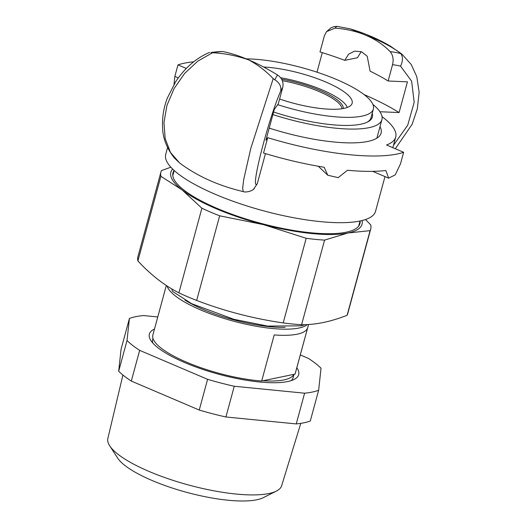 <?xml version="1.0" encoding="UTF-8"?>
<svg xmlns="http://www.w3.org/2000/svg" width="527" height="527" viewBox="0 0 527 527"><rect width="100%" height="100%" fill="white"/><g stroke="black" fill="none" stroke-linecap="round" stroke-linejoin="round"><path stroke-width="0.79" d="M152.975 338.38L152.646 339.586A72.759 19.321 15.2 0 0 152.797 343.018M291.207 380.619A72.759 19.321 15.2 0 0 293.078 377.74L294.007 374.315M154.49 329.039A77.377 20.546 15.2 0 0 150.768 340.337A77.377 20.546 15.2 0 0 218.639 374.203A77.377 20.546 15.2 0 0 294.323 379.335A77.377 20.546 15.2 0 0 296.826 367.714M199.246 410.052L207.592 379.328A107.324 28.498 15.2 0 0 234.258 386.258L225.912 416.982A107.324 28.498 -164.8 0 1 199.246 410.052L131.309 381.067A107.324 28.498 -164.8 0 1 118.674 371.232L127.02 340.508A107.324 28.498 15.2 0 0 139.655 350.35L131.309 381.067M296.253 423.919L304.599 393.195A107.324 28.498 15.2 0 0 318.631 390.283L310.284 421.007A107.324 28.498 -164.8 0 1 296.253 423.919L225.912 416.982M318.631 390.283L321.035 368.241A107.324 28.498 15.2 0 0 308.4 358.4L300.298 354.941M157.771 316.964L143.456 315.554A107.324 28.498 15.2 0 0 129.425 318.466L121.078 349.184L118.674 371.232M207.592 379.328L139.655 350.35M304.599 393.195L234.258 386.258M127.02 340.508L129.425 318.466M109.708 445.829L117.659 458.095A78.701 20.902 15.2 0 0 186.551 492.31A78.701 20.902 15.2 0 0 263.289 497.659L276.346 491.105A90.051 23.913 -164.8 0 1 268.922 493.522A90.051 23.913 -164.8 0 1 180.175 482.594A90.051 23.913 -164.8 0 1 109.708 445.829A90.051 23.913 -164.8 0 1 107.857 438.497L122.916 375.026M300.785 423.352L281.655 485.716A90.051 23.913 -164.8 0 1 276.346 491.105M171.947 288.987A4.13 3.524 132 0 0 172.981 291.688L191.63 303.677L233.843 319.303L267.624 326.081L301.154 325.831L304.935 324.658M335.067 28.122A133.614 12.47 -73.3 0 1 336.984 26.357L350.244 28.866L366.1 35.388C356.898 31.442 346.555 29.018 335.067 28.122L326.575 31.607L324.434 35.619L320.001 51.942A115.578 30.691 -164.8 0 1 344.757 60.361L348.558 54.248L354.546 51.119L361.502 51.751L367.214 56.237L370.106 71.178A115.578 30.691 -164.8 0 1 388.116 81L392.549 64.676A122.923 90.308 -57.4 0 1 400.546 66.152C402.964 61.178 403.069 57.002 400.856 53.609A133.614 98.16 122.6 0 0 390.112 51.606C383.419 44.749 375.461 39.36 366.245 35.454C378.076 39.65 389.163 45.296 399.525 52.39L400.856 53.609M316.984 72.179L322.293 52.647M265.456 153.62L257.281 183.719C249.534 192.75 267.604 121.203 280.707 91.033A122.923 11.469 -73.3 0 1 282.735 87.475L278.302 103.799L274.271 109.484L265.924 140.208L267.716 137.679A129.339 34.347 15.2 0 0 403.636 152.29L386.535 144.991A108.7 28.866 15.2 0 0 395.698 137.092A108.7 28.866 15.2 0 0 382.049 116.678M403.636 152.29L400.507 163.811L395.263 174.852L388.662 178.152L385.843 170.511A129.339 34.347 15.2 0 1 347.484 170.261L338.182 177.639L327.781 175.247L324.151 167.243A129.339 34.347 15.2 0 1 263.54 153.041L267.716 137.679M388.116 81L407.443 81.837L399.097 112.561L379.914 111.731M361.206 51.633L357.451 57.726L344.757 60.361M364.012 94.544A140.347 37.272 -164.8 0 1 399.097 112.561M186.288 68.444L177.974 64.893L174.839 76.415L174.015 84.34M327.781 175.247L318.295 166.249M167.553 147.652L165.735 154.339A108.7 28.866 15.2 0 0 263.065 210.695A108.7 28.866 15.2 0 0 375.527 211.34L384.973 176.578M257.281 183.719L253.546 189.239M282.735 87.475C283.783 82.278 282.05 78.115 277.538 74.979A133.614 12.47 106.7 0 0 274.798 79.781L273.197 78.622C265.825 70.901 257.637 64.656 248.639 59.867C257.848 63.78 267.485 68.82 277.538 74.979M248.639 59.867L248.494 59.808C236.643 55.697 224.654 53.339 212.533 52.74L210.925 52.535A133.614 98.16 -57.4 0 1 222.493 51.501C230.615 53.089 239.284 55.862 248.494 59.808M222.493 51.501L210.925 52.535M280.707 91.033C281.444 86.408 279.475 82.66 274.798 79.781M273.197 78.622L250.766 148.509L243.731 179.43L242.651 188.323L243.27 191.604C244.66 192.513 251.59 191.788 254.284 188.607M209.614 52.456L208.844 52.68C195.741 58.477 184.687 68.141 175.689 81.672L167.283 98.18C163.653 107.916 162.092 117.587 162.593 127.191C162.685 137.817 166.578 148.047 174.279 157.889L179.608 162.968L170.491 152.461L165.168 138.588L163.969 122.448L166.967 105.347L174.075 88.595L184.608 73.451L197.737 61.178L212.533 52.74M390.112 51.606C392.977 55.085 393.788 59.439 392.549 64.676M326.569 31.613L331.147 27.727L333.973 26.64L336.898 26.357M395.309 148.733L412.081 124.359L417.318 108.865L419.143 92.291L416.765 76.626L411.264 64.564L401.936 54.156L399.525 52.39M193.699 61.804A129.339 34.347 15.2 0 0 177.974 64.893M380.007 126.632A93.562 24.848 -164.8 0 1 381.093 133.12A93.562 24.848 -164.8 0 1 269.211 128.107M172.645 169.055A99.069 26.31 15.2 0 0 182.046 189.872A99.069 26.31 15.2 0 0 263.572 224.654A99.069 26.31 15.2 0 0 347.985 232.98A99.069 26.31 15.2 0 0 362.121 220.536M360.139 220.991A96.863 25.724 -164.8 0 1 359.934 223.6A96.863 25.724 -164.8 0 1 259.712 223.026A96.863 25.724 -164.8 0 1 172.981 172.803A96.863 25.724 -164.8 0 1 174.127 170.452M283.19 322.913L306.18 238.29L263.572 224.654L219.66 215.813L196.663 300.436C224.634 311.154 253.474 318.644 283.19 322.913A108.7 28.866 -164.8 0 0 301.582 324.731C315.877 324.803 331.055 321.654 347.102 315.278L370.092 230.655L347.985 232.98L324.573 240.108L301.582 324.731M365.534 219.535L370.725 224.891A108.7 28.866 15.2 0 1 370.705 229.1L347.708 313.723A108.7 28.866 -164.8 0 1 347.102 315.278M178.903 292.86L201.894 208.237L182.046 189.872L160.893 176.308L137.903 260.931C150.689 274.798 164.358 285.443 178.903 292.86A108.7 28.866 -164.8 0 0 196.663 300.436M137.903 260.931A108.7 28.866 -164.8 0 1 137.922 256.721L160.913 172.105A108.7 28.866 15.2 0 0 160.893 176.308M170.86 167.204L161.519 170.544A108.7 28.866 15.2 0 0 160.913 172.105M201.894 208.237A108.7 28.866 15.2 0 0 219.66 215.813M306.18 238.29A108.7 28.866 15.2 0 0 324.573 240.108M370.092 230.655A108.7 28.866 15.2 0 0 370.705 229.1M372.885 104.405A90.809 24.117 -164.8 0 1 381.917 119.603A90.809 24.117 -164.8 0 1 272.887 114.59M285.127 327.326A68.793 18.267 -164.8 0 1 185.023 300.133M307.32 324.553A73.747 19.585 -164.8 0 1 232.223 320.811A73.747 19.585 -164.8 0 1 167.112 285.977M261.682 381.028L274.198 334.941A73.747 19.585 15.2 0 0 307.597 328.011L295.074 374.091L293.914 374.335A72.759 19.321 -164.8 0 1 262.841 380.784L261.682 381.028A73.747 19.585 -164.8 0 1 187.131 362.431A73.747 19.585 -164.8 0 1 152.856 335.04L166.328 285.463M308.572 324.474L295.199 373.709A73.747 19.585 -164.8 0 1 295.074 374.091M347.293 107.455A55.118 14.637 15.2 0 0 280.627 77.739M293.914 374.335L262.841 380.784M273.585 112.007A80.901 21.482 15.2 0 0 367.787 121.895A80.901 21.482 15.2 0 0 372.22 113.305M277.683 104.669A79.801 21.192 15.2 0 0 373.379 109.036L371.015 117.738A79.801 21.192 -164.8 0 1 367.121 122.224M343.248 108.529A50.632 13.445 15.2 0 0 281.609 79.182M282.334 80.697A49.531 13.155 -164.8 0 1 319.204 91.586A49.531 13.155 -164.8 0 1 341.931 108.753M373.379 109.036A79.801 21.192 15.2 0 0 331.193 77.311A79.801 21.192 15.2 0 0 246.221 58.859M263.625 67.028A57.786 15.349 -164.8 0 1 323.598 81.099A57.786 15.349 -164.8 0 1 352.135 103.259A57.786 15.349 -164.8 0 1 279.6 99.03M400.546 66.152L411.627 81.184L414.189 102.297L407.707 125.222L393.465 145.327M178.297 77.891L174.839 76.415M395.698 137.092L392.826 147.679M243.27 191.604C218.6 185.781 197.388 176.242 179.648 163.008M401.963 54.176L390.514 46.238C378.531 39.13 365.112 33.339 350.244 28.866M388.656 178.152L372.701 171.347M174.18 170.498L172.797 175.59M360.066 221.004L358.689 226.096M376.871 138.173L381.917 119.603"/></g></svg>
